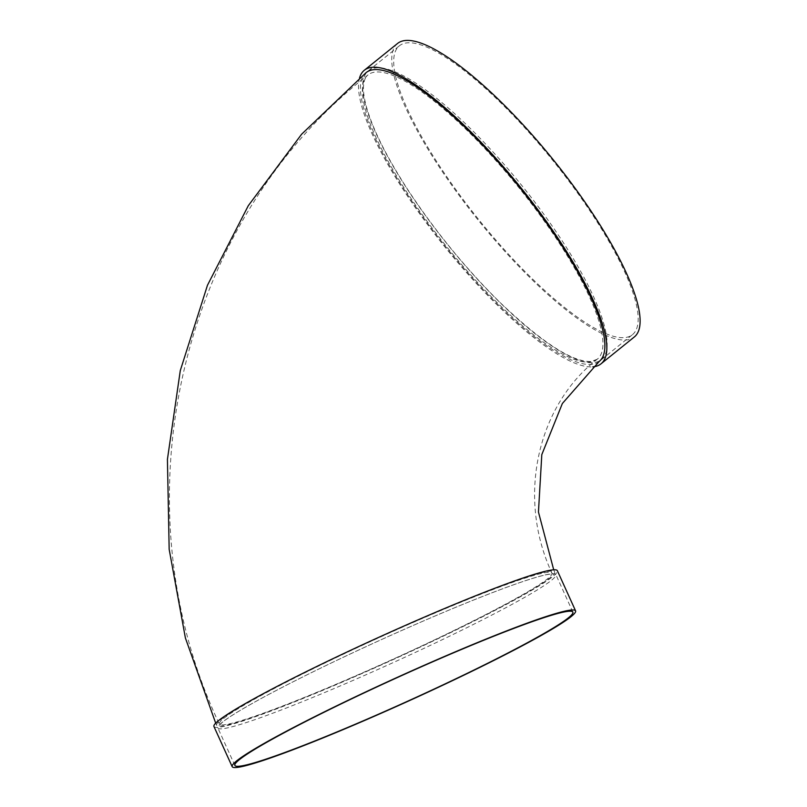 <?xml version="1.0" encoding="UTF-8"?>
<svg xmlns="http://www.w3.org/2000/svg" width="807" height="807" viewBox="0 0 807 807"><rect width="100%" height="100%" fill="white"/><g stroke="black" fill="none" stroke-linecap="round" stroke-linejoin="round"><path stroke-width="0.61" stroke-dasharray="4.04 3.03" d="M601.497 359.609A185.58 47.401 -128.9 0 0 521.584 185.227A185.58 47.401 -128.9 0 0 368.416 70.764A185.58 47.401 -128.9 0 0 447.986 244.995A185.58 47.401 -128.9 0 0 601.366 359.72A185.58 47.401 -128.9 0 0 601.497 359.609M359.529 78.027A188.545 48.158 -128.9 0 0 445.666 247.89A188.545 48.158 -128.9 0 0 592.863 366.842M599.127 361.526A185.58 47.401 51.1 0 1 445.757 246.791A185.58 47.401 51.1 0 1 366.186 72.559M550.757 577.187A185.58 12.912 -24.4 0 1 369.959 669.78A185.58 12.912 -24.4 0 1 216.649 725.261A185.58 12.912 -24.4 0 1 380.319 636.844A185.58 12.912 -24.4 0 1 554.651 571.931A185.58 12.912 -24.4 0 1 550.757 577.187M213.936 726.482A188.545 13.114 155.6 0 0 348.594 679.363A188.545 13.114 155.6 0 0 557.365 570.7M350.399 681.572A185.58 12.912 155.6 0 0 555.882 574.624A185.58 12.912 155.6 0 0 381.54 639.537A185.58 12.912 155.6 0 0 217.87 727.954A185.58 12.912 155.6 0 0 350.399 681.572M397.599 43.427A188.545 48.158 -128.9 0 0 478.44 220.442A188.545 48.158 -128.9 0 0 634.272 337.013M632.537 334.592A185.58 47.401 -128.9 0 0 552.624 160.2A185.58 47.401 -128.9 0 0 399.465 45.737A185.58 47.401 -128.9 0 0 479.025 219.968A185.58 47.401 -128.9 0 0 632.406 334.703A185.58 47.401 -128.9 0 0 632.537 334.592M597.392 359.105A182.614 46.645 51.1 0 1 597.261 359.216A182.614 46.645 51.1 0 1 446.765 246.841A182.614 46.645 51.1 0 1 368.053 74.88A182.614 46.645 51.1 0 1 518.76 187.506A182.614 46.645 51.1 0 1 597.392 359.105M349.764 678.394A182.614 12.7 155.6 0 0 551.948 573.162A182.614 12.7 155.6 0 0 380.4 637.026A182.614 12.7 155.6 0 0 219.353 724.03A182.614 12.7 155.6 0 0 349.764 678.394M597.261 359.216L591.43 361.465C572.758 362.504 542.112 342.662 499.513 301.969C465.649 268.398 435.296 231.296 408.453 190.664C387.158 157.89 373.238 130.26 366.691 107.765C364.381 99.604 363.311 92.785 363.463 87.327C363.745 81.063 365.268 76.917 368.053 74.88C178.428 222.591 115.159 504.314 219.353 724.03L219.454 725.311L221.673 722.931C227.463 717.887 240.678 709.716 261.317 698.438C292.558 681.522 331.152 662.567 377.081 641.575C425.935 619.373 468.231 601.608 503.972 588.283C526.507 579.971 541.679 575.28 549.486 574.201L552.845 574.08L551.948 573.162C515.774 495.397 538.713 404.499 597.261 359.216M216.649 725.261L215.691 723.143M554.651 571.931L553.713 569.823M572.879 612.099L555.882 574.624M234.867 765.419L217.87 727.954M601.366 359.72L632.406 334.703M368.416 70.764L399.465 45.737"/><path stroke-width="1.21" d="M592.863 366.842A188.545 48.158 -128.9 0 0 600.993 363.836A188.545 48.158 -128.9 0 0 601.124 363.725A188.545 48.158 -128.9 0 0 519.93 186.548A188.545 48.158 -128.9 0 0 364.32 70.249A188.545 48.158 -128.9 0 0 359.529 78.027M215.691 723.143L185.408 638.024L169.167 549.325L167.422 459.375L180.294 370.544L207.48 285.224L248.294 205.704L301.667 134.164L366.186 72.559A185.58 47.401 51.1 0 1 519.345 187.032A185.58 47.401 51.1 0 1 599.258 361.415A185.58 47.401 51.1 0 1 599.127 361.526L562.358 403.52L541.81 454.613L538.451 512.011L553.713 569.823M575.583 610.869L557.365 570.7A188.545 13.114 155.6 0 0 380.228 636.652A188.545 13.114 155.6 0 0 213.936 726.482L232.164 766.65A188.545 13.114 155.6 0 0 366.812 719.521A188.545 13.114 155.6 0 0 575.583 610.869A188.545 13.114 155.6 0 0 398.456 676.821A188.545 13.114 155.6 0 0 232.164 766.65M367.397 719.037A185.58 12.912 155.6 0 0 572.879 612.099A185.58 12.912 155.6 0 0 398.537 677.002A185.58 12.912 155.6 0 0 234.867 765.419A185.58 12.912 155.6 0 0 367.397 719.037M600.993 363.836L634.272 337.013A188.545 48.158 -128.9 0 0 634.403 336.902A188.545 48.158 -128.9 0 0 553.209 159.725A188.545 48.158 -128.9 0 0 397.599 43.427L364.32 70.249"/></g></svg>
